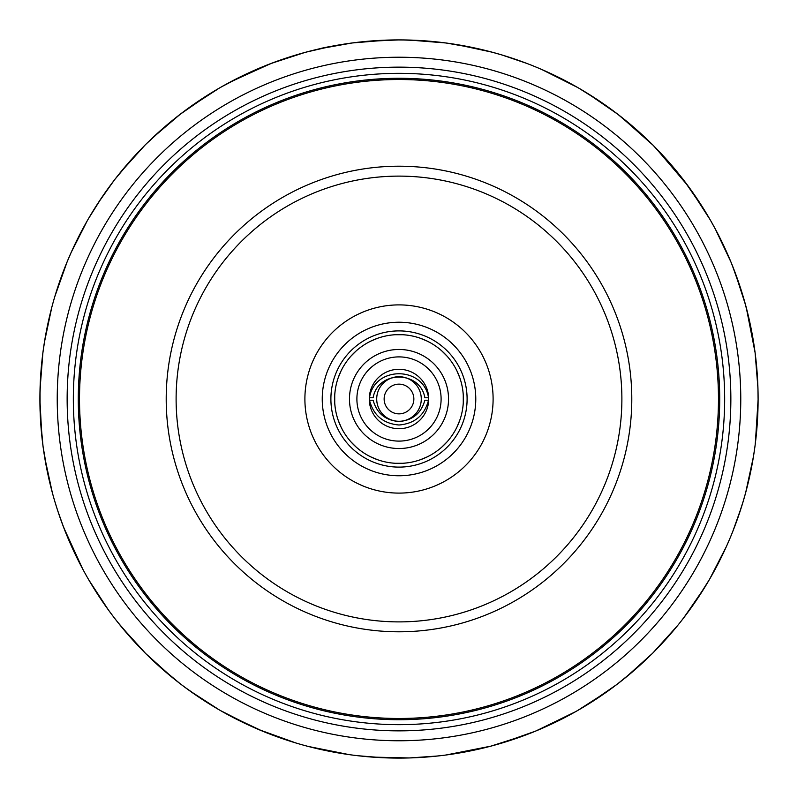 <?xml version="1.0" encoding="UTF-8"?>
<svg xmlns="http://www.w3.org/2000/svg" width="798" height="798" viewBox="0 0 798 798"><rect width="100%" height="100%" fill="white"/><g stroke="black" fill="none" stroke-linecap="round" stroke-linejoin="round"><path stroke-width="1.2" d="M421.284 399A22.284 22.284 0 0 0 387.858 379.698A22.284 22.284 0 0 0 387.858 418.302A22.284 22.284 0 0 0 421.284 399M399 413.863A14.863 14.863 0 0 1 386.132 391.569A14.863 14.863 0 0 1 411.868 391.569A14.863 14.863 0 0 1 399 413.863M475.778 399A76.778 76.778 0 0 0 360.616 332.517A76.778 76.778 0 0 0 360.616 465.483A76.778 76.778 0 0 0 475.778 399M493.104 399A94.104 94.104 0 0 0 351.948 317.504A94.104 94.104 0 0 0 351.948 480.496A94.104 94.104 0 0 0 493.104 399M399 369.284A29.716 29.716 0 0 1 424.736 413.863A29.716 29.716 0 0 1 373.264 413.863A29.716 29.716 0 0 1 399 369.284M379.11 337.763A64.389 64.389 0 0 1 440.815 447.967A64.389 64.389 0 0 1 341.634 369.763A64.389 64.389 0 0 1 379.11 337.763L381.524 337.025M341.065 370.9L338.162 377.903M337.763 379.11L337.025 381.524M341.634 369.763L342.821 367.539M356.227 350.871L350.871 356.227M350.033 357.185L348.437 359.13M357.185 350.033L359.13 348.437M370.9 341.065L377.873 338.172M369.763 341.634L367.539 342.821M395.209 334.721L402.761 334.721M404.057 334.811L406.561 335.06M393.943 334.811L391.439 335.06M420.097 338.162L427.07 341.055M428.237 341.634L430.461 342.821M418.89 337.763L416.476 337.025M441.773 350.871L447.109 356.207M447.967 357.185L449.563 359.13M440.815 350.033L438.87 348.437M456.935 370.9L459.828 377.873M460.237 379.11L460.975 381.524M456.366 369.763L455.179 367.539M463.279 395.209L463.279 402.761M463.189 404.057L462.95 406.511M463.189 393.943L462.94 391.439M459.838 420.097L456.955 427.07M456.366 428.237L455.209 430.411M460.237 418.89L460.975 416.476M447.129 441.773L441.793 447.109M440.815 447.967L438.91 449.533M447.967 440.815L449.563 438.87M427.1 456.935L420.127 459.828M418.89 460.237L416.536 460.955M428.237 456.366L430.461 455.179M402.791 463.279L395.239 463.279M393.943 463.189L391.489 462.95M404.057 463.189L406.561 462.94M377.903 459.838L370.93 456.945M369.763 456.366L367.589 455.209M379.11 460.237L381.524 460.975M356.227 447.129L350.891 441.793M350.033 440.815L348.467 438.91M357.185 447.967L359.13 449.563M341.065 427.1L338.162 420.097M337.763 418.89L337.025 416.476M341.634 428.237L342.821 430.461M334.721 395.209L334.721 402.761M334.811 404.057L335.06 406.561M334.811 393.943L335.06 391.439M349.474 399A49.526 49.526 0 0 1 395.11 349.624A49.526 49.526 0 0 1 448.466 396.406A49.526 49.526 0 0 1 400.297 448.516A49.526 49.526 0 0 1 349.474 399M356.896 399A42.104 42.104 0 0 0 399 441.104A42.104 42.104 0 0 0 441.104 399A42.104 42.104 0 0 0 399 356.896A42.104 42.104 0 0 0 356.896 399M399 621.891A222.891 222.891 0 0 0 592.026 287.559A222.891 222.891 0 0 0 205.974 287.559A222.891 222.891 0 0 0 399 621.891M399 631.797A232.797 232.797 0 0 0 631.797 399A232.797 232.797 0 0 0 399 166.203A232.797 232.797 0 0 0 166.203 399A232.797 232.797 0 0 0 399 631.797M718.469 399A319.469 319.469 0 0 0 239.26 122.323A319.469 319.469 0 0 0 239.26 675.677A319.469 319.469 0 0 0 718.469 399M94.723 208.308L95.59 206.911M102.573 196.298L107.171 189.734M66.414 263.579L55.202 295.31L60.738 278.462M62.035 274.871L62.843 272.697M133.057 157.685L115.092 179.121M743.177 501.443L741.781 506.022M738.04 517.353L736.055 522.899M688.125 186.024L654.789 146.952M721.462 240.976L723.587 245.385M659.547 151.879L671.268 164.857M46.853 469.344L46.484 467.458M40.08 410.461L39.9 398.541M45.915 333.514L43.321 349.564M39.91 396.556L40.788 373.693M44.718 340.407L47.351 326.202M750.419 325.125L751.118 328.537M751.197 328.956L751.806 332.058M734.33 270.532L735.148 272.677M738.05 280.697L738.359 281.584M724.185 246.642L730.858 261.794M748.235 315.409L746.619 308.926M756.175 361.883L756.404 364.097M756.684 367.12L757.641 380.826M757.372 421.972L757.122 425.414M137.595 152.777L144.797 145.366M197.685 101.635L186.503 109.516M55.182 295.37L56.179 292.088M60.249 279.839L62.294 274.183M61.905 522.79L57.456 509.902M49.057 479.598L48.698 478.002M45.496 462.192L45.386 461.543M61.665 522.111L60.838 519.817M730.519 537.014L730.928 536.037M652.156 144.308L653.053 145.206M702.948 207.769L707.427 215.091M689.632 188.079L685.582 182.612M645.353 137.725L652.305 144.468M601.802 102.643L580.894 89.376M671.298 164.897L677.682 172.528L653.133 145.286L620.255 116.159M47.591 472.965L45.695 463.259M45.107 459.947L44.658 457.274M221.914 86.603L245.405 74.404M248.407 73.007L250.762 71.93M98.314 202.672L103.58 194.852M105.476 192.138L106.972 190.024M476.017 48.259L445.922 42.982L416.227 40.309M437.513 41.965L445.384 42.912M456.207 44.489L468.187 46.623M545.004 70.922L538.74 68.209M723.547 245.305L719.517 237.066M726.838 252.467L715.846 229.994L730.27 260.387M756.295 363.05L756.873 369.354M757.96 408.795L756.973 427.429M756.943 427.748L756.444 433.404M755.018 445.932L755.098 445.344M748.414 481.882L746.379 489.992M738.828 282.941L741.302 290.442M379.469 40.429L352.078 42.982L319.679 48.768M339.888 44.798L351.828 43.012M166.553 125.286L146.453 143.71M41.316 367.08L43.032 351.699M114.613 618.26L112.618 615.647M63.65 527.438L66.114 533.672M435.409 756.245L434.711 756.314M429.633 756.793L424.516 757.192M411.938 757.861L405.723 758.04M569.572 714.998L564.106 717.891M556.725 721.601L550.161 724.734M753.611 455.598L748.544 481.284A359.1 359.1 0 0 1 715.287 569.034A359.1 359.1 0 0 1 714.05 571.328A359.1 359.1 0 0 1 703.587 589.213L683.547 618.061M757.96 408.855L757.811 413.564M757.122 425.474L757.232 423.947M507.827 56.788L520.446 61.057M389.813 757.98L391.12 758.01M375.708 757.342L374.232 757.252M153.525 661.103L144.967 652.814M118.264 622.919L137.675 645.293L127.56 634.111M123.121 628.874L121.505 626.929M55.261 502.93L54.174 499.239M46.324 466.591L51.73 490.431M41.656 434.431L40.888 425.593M40.08 410.701L40.01 408.187M46.972 469.952L43.102 446.82M40.429 418.371L40.469 419.12M41.007 427.229L42.783 444.386M135.859 154.652L131.441 159.49M99.58 200.757L113.705 180.917M169.086 123.151L171.091 121.496M279.539 60.349L262.821 66.723M240.777 76.638L247.48 73.436M249.914 72.309L251.34 71.67M252.427 71.182L253.634 70.643M101.755 197.515L112.887 181.994M606.989 106.264L608.036 107.012M668.435 161.595L683.946 180.458M500.895 54.663L494.471 52.828M569.124 82.743L578.111 87.76M508.865 57.117L519.917 60.867M753.611 455.568L754.938 446.521M684.046 617.403L704.893 587.099M704.654 587.488L694.759 602.67M692.834 605.433L691.268 607.637M743.147 501.523L737.422 519.089M736.285 522.251L735.347 524.795M757.003 427.09L756.554 432.287M757.063 426.302L755.217 444.396M758.01 391.19L758.04 392.357M432.097 756.574L417.982 757.601M411.818 757.871L408.526 757.97M272.437 62.942L276.856 61.306M287.888 57.516L304.986 52.429M228.437 82.992L231.879 81.157M243.969 75.092L261.215 67.391M61.167 520.735L59.491 515.977M55.022 502.132L54.284 499.618M136.358 643.896L135.271 642.719M126.483 632.854L122.683 628.355M409.444 757.95L409.504 757.94A359.1 359.1 0 0 1 388.496 757.94L384.466 757.811M371.948 757.083L366.871 756.664M248.707 725.133L238.093 720.035M208.787 703.587L207.4 702.719M196.378 695.477L191.54 692.105M534.261 731.646L531.677 732.694M575.667 711.636L536.555 730.709M438.102 755.965L409.364 757.95L373.594 757.202M319.609 749.222L306.602 746.01M203.071 699.946L194.852 694.43M192.099 692.504L190.034 691.038M94.144 588.784L91.97 585.243M67.501 537.064L63.67 527.468L82.783 569.174M59.95 517.323L57.606 510.371M41.167 429.095L41.207 429.623L41.167 429.095M46.763 468.855L45.396 461.573M44.937 458.93L44.678 457.384M44.498 456.266L44.279 454.9M40.08 410.431L40.04 389.215L42.902 352.666L44.389 342.402L43.032 351.679M368.357 41.207L354.591 42.653M316.158 49.586L308.287 51.551M122.303 170.104L126.094 165.605M137.316 153.076L144.867 145.286L120.328 172.518M152.288 138.074L180.198 114.264L210.393 93.426L180.218 114.244L164.478 127.062M203.899 97.526L198.263 101.246M228.477 82.972L259.849 67.96M315.968 49.636L316.796 49.436M214.612 90.852L218.812 88.388M305.973 52.159L331.938 46.214M295.529 55.122L303.22 52.907M195.879 102.872L188.508 108.059L219.29 88.109L228.328 83.052L264.128 66.194M59.082 283.2L61.546 276.208M62.473 273.684L63.022 272.228M63.441 271.13L63.92 269.874M72.448 249.604L74.942 244.278M100.688 199.081L104.887 192.966M106.433 190.782L107.341 189.505M108.009 188.587L108.817 187.47M131.949 158.932L127.7 163.73L131.949 158.932M59.84 281.006L54.823 296.557L67.072 261.983L71.162 252.457L87.301 220.687M577.682 87.511L541.672 69.456M587.597 93.416L617.802 114.254L587.627 93.426L578.72 88.109L586.58 92.787M640.066 132.847L638.949 131.83M628.345 122.673L632.036 125.775M465.892 46.184L477.493 48.578M455.03 44.299L466.351 46.274M477.892 48.668L491.837 52.109M367.838 41.247L370.751 41.007M422.162 40.638L409.364 40.05L445.912 42.982L463.907 45.815L445.922 42.982L409.364 40.05L396.766 39.91M684.105 180.677L695.457 196.358M684.095 180.667L704.195 209.774A359.1 359.1 0 0 1 715.846 229.994L710.2 219.809L715.227 228.836L730.928 261.973L737.901 280.268M743.157 501.493L737.781 518.082M716.075 567.577L714.3 570.879M709.592 579.238L706.19 584.984M650.27 655.547L634.55 670.061M629.323 674.51L627.378 676.125M757.761 383.479L757.651 381.055M756.594 366.073L757.103 372.317M757.96 388.736L758.1 399.01M756.384 434.002L756.235 435.558M756.115 436.686L755.965 438.062M750.11 474.331L751.397 468.047L750.11 474.331M752.205 463.788L752.305 463.259L752.205 463.788M746.27 307.579L755.098 352.656L757.531 378.741M481.763 748.434L464.326 752.105M305.953 745.831L303.539 745.182M272.158 734.948L295.859 742.968L278.841 737.402M229.405 715.537L226.403 713.901M200.757 698.42L185.854 688.006M153.425 661.013L150.712 658.43M129.406 636.215L123.451 629.263M121.795 627.268L121.196 626.54M119.451 624.405L114.064 617.552M107.72 609.024L113.047 616.216M107.501 608.714L105.226 605.522M77.975 559.917L73.436 550.52M72.339 548.146L71.84 547.049M70.803 544.745L67.591 537.273M88.398 579.218L87.491 577.642M296.008 743.018L258.602 729.512M49.366 317.055L51.82 307.25M40.489 378.531L41.257 367.828M41.496 365.155L41.656 363.599M41.765 362.452L41.905 361.095M209.964 93.675L218.842 88.369M162.672 128.628L168.308 123.81M170.363 122.094L171.57 121.097M172.458 120.378L173.525 119.51M300.766 53.596L305.055 52.409M335.868 45.496L341.614 44.518M50.663 311.749L51.8 307.31M456.177 44.479L492.047 52.169L502.002 54.992L492.037 52.159M409.494 40.06L415.469 40.279M425.673 40.898L401.953 39.91M750.808 327.03L752.803 337.574M753.252 340.217L753.512 341.753M753.691 342.911L753.901 344.237M741.591 291.36L745.771 305.724M720.155 238.343L724.813 247.998M725.931 250.442L726.569 251.869M727.048 252.926L727.596 254.163M726.838 545.533L730.1 538.002M683.437 618.201L684.095 617.333L683.437 618.201M664.155 641.173L658.998 646.699M645.712 659.926L643.687 661.831M635.966 668.824L623.368 679.377M589.143 703.637L585.941 705.602M505.174 742.04L510.65 740.305L505.174 742.04M516.266 738.409L526.082 734.858L516.266 738.409M433.833 756.404L430.86 756.684M424.775 757.172L420.855 757.432M374.93 757.292L365.095 756.494M364.686 756.454L363.738 756.364M361.065 756.085L352.337 755.058M308.277 746.449L349.045 754.609M372.237 757.103L361.005 756.085M318.013 748.853L313.843 747.856M251.589 726.449L248.018 724.813M158.114 665.332L180.198 683.736M132.598 639.787L126.962 633.413M380.885 757.641L374.551 757.262M372.048 757.083L362.312 756.215M59.82 516.934L57.755 510.83M55.012 502.072L55.252 502.88M39.95 405.035L39.9 399.638M141.056 149.166L144.827 145.326M85.157 224.487L87.401 220.507M463.907 45.815L445.922 42.982M563.697 79.89L568.525 82.433A359.1 359.1 0 0 1 588.715 94.104L609.492 108.059L588.715 94.104A359.1 359.1 0 0 1 644.744 137.156L617.802 114.264L643.787 136.268M742.369 293.873L732.245 265.225M747.068 487.319L745.701 492.536M748.135 315.001L743.546 297.804A359.1 359.1 0 0 1 757.93 387.908L755.098 352.656M757.232 374.122L757.99 390.172M757.98 389.723L758.1 399.579L755.337 443.429M684.105 617.323L704.195 588.226L694.509 603.029M692.794 605.483L691.896 606.759M690.31 608.974L681.522 620.664M677.662 625.492L653.073 652.774M635.328 669.382L632.106 672.165M622.54 680.036L619.118 682.729M577.702 710.479L568.645 715.497L577.692 710.479L608.545 690.619L616.864 684.455L605.762 692.594M502.022 742.998L535.488 731.148L525.832 734.958L490.91 746.14L445.922 755.018L480.715 748.674M504.007 742.409L499.957 743.616M433.075 756.474L443.449 755.337M481.992 748.374L489.074 746.619M454.8 753.741L479.588 748.943A359.1 359.1 0 0 1 409.504 757.94L417.214 757.641M417.234 757.631L423.718 757.242L417.234 757.631M470.91 750.828L461.015 752.704M458.461 753.142L457.523 753.302M424.097 757.222L416.646 757.671M562.809 718.559L557.094 721.422M554.869 722.509L546.012 726.629M474.421 750.09L468.177 751.377M465.733 751.846L456.107 753.531M429.194 756.823L423.768 757.242M365.414 756.524L367.27 756.694M395.499 758.08L396.456 758.09M181.336 684.604L189.455 690.619L219.38 709.951M288.587 740.704L282.532 738.689M280.188 737.871L271.011 734.519M210.393 704.574L217.674 708.953M159.361 666.44L164.179 670.679M138.453 646.121L121.057 626.37L145.685 653.532L172.976 678.041L181.106 684.435M230.502 81.885L271.071 63.461L261.475 67.281M101.994 197.166L89.396 217.076M120.318 172.528L115.301 178.852M629.612 123.73L647.767 140.019M701.811 205.984L690.509 189.296L701.811 205.984M710.19 219.799L690.28 188.986L684.125 180.697M526.88 734.559L522.61 736.155M559.617 720.175L552.096 723.836M587.607 704.584L599.458 696.943M602.281 695.018L608.116 690.928M634.619 670.001L616.874 684.455L587.737 704.494A359.1 359.1 0 0 1 585.503 705.871A359.1 359.1 0 0 1 479.588 748.943L456.167 753.521M575.657 711.646L577.732 710.459M568.545 715.557L578.72 709.891M333.993 752.165L332.407 751.876M251.679 726.489L249.864 725.661M245.016 723.407L243.759 722.808M234.782 718.36L228.906 715.267M189.455 690.619L197.605 696.315M229.355 715.497L230.512 716.115A359.1 359.1 0 0 1 228.198 714.878A359.1 359.1 0 0 1 210.263 704.494L197.645 696.335M52.319 492.595L44.578 456.745L46.314 466.541M67.511 537.094L61.416 521.443M61.087 520.525L59.75 516.745M57.675 510.59L54.882 501.643M40.329 416.706L43.052 446.491L47.77 473.773M41.715 362.96L40.858 372.866M51.75 307.509L44.389 342.402L42.922 352.487M88.398 218.782L102.014 197.126M79.62 234.821L82.154 229.994A359.1 359.1 0 0 1 83.401 227.689A359.1 359.1 0 0 1 387.329 40.09A359.1 359.1 0 0 1 389.953 40.02A359.1 359.1 0 0 1 483.259 49.925A359.1 359.1 0 0 1 568.525 82.433M341.833 44.479L317.275 49.326L341.833 44.479M289.534 56.987L296.008 54.982M387.329 40.09L352.088 42.982M640.744 133.456L645.712 138.064M702.489 207.041L710.06 219.58M749.761 475.957L748.245 482.561M734.33 527.468L737.761 518.131M757.93 409.943L757.063 426.252M748.803 317.843L755.068 352.417M756.953 370.322L757.252 374.322M652.305 653.542L625.024 678.051L632.664 671.677M546.071 726.599L567.488 716.115L545.014 727.078M644.854 660.744L632.694 671.647M480.855 748.644L479.588 748.943M409.364 757.95L372.277 757.103M317.145 748.644L318.412 748.943A359.1 359.1 0 0 1 315.878 748.344A359.1 359.1 0 0 1 295.859 742.968L280.886 738.12M229.345 715.497L262.512 731.148M307.08 746.14L305.963 745.841A359.1 359.1 0 0 0 306.193 745.901M47.99 323.18L49.197 317.843A359.1 359.1 0 0 1 49.785 315.31A359.1 359.1 0 0 1 82.154 229.994M40.03 389.225L40.848 372.915M204.657 97.027L180.208 114.254M153.256 137.156L164.418 127.111M578.72 88.109L601.313 102.314M743.177 296.557L743.546 297.804A359.1 359.1 0 0 0 742.798 295.31L743.177 296.557M745.581 305.026L734.749 271.619L730.928 261.983M717.851 564.206L715.287 569.034M748.514 316.577L745.99 306.532L748.514 316.577M709.522 579.358L695.357 601.792M502.002 743.008L535.478 731.148L568.665 715.487M252.986 727.068L220.288 710.469M71.64 546.6L82.713 569.034A359.1 359.1 0 0 1 49.197 317.843M108.398 609.951L88.987 580.226M63.67 527.468L57.536 510.161M41.835 436.197L39.9 399.579M147.381 142.792L144.877 145.276M251.929 71.401L229.475 82.433M271.081 63.461L304.846 52.469M366.182 41.396L399 39.9M526.929 63.461L502.002 54.992M756.285 362.95L757.661 381.264M748.544 481.284A359.1 359.1 0 0 0 757.93 387.908L758.1 399.579M753.422 456.755L745.681 492.605L742.459 503.817M689.602 609.961L703.587 589.213A359.1 359.1 0 0 1 660.445 645.173A359.1 359.1 0 0 1 658.639 647.068A359.1 359.1 0 0 1 587.737 704.494M704.275 588.106L709.602 579.228L726.36 546.6M362.372 756.225L380.686 757.631M435.628 756.225L417.314 757.631M153.146 660.734L154.094 661.632A359.1 359.1 0 0 1 152.189 659.836A359.1 359.1 0 0 1 94.413 589.213A359.1 359.1 0 0 1 93.047 586.999A359.1 359.1 0 0 1 82.713 569.034M93.725 588.106L94.413 589.213M40.07 409.943L40.109 411.249M137.665 152.717L136.767 153.675M210.393 93.426L209.285 94.104M295.998 54.992L294.741 55.371M409.364 40.05L410.671 40.09M481.992 49.626L480.725 49.326M500.885 743.337L502.142 742.968M568.645 715.497L567.488 716.115M388.496 757.94A359.1 359.1 0 0 1 318.412 748.943M295.859 742.968A359.1 359.1 0 0 1 230.512 716.115M210.263 704.494A359.1 359.1 0 0 1 154.094 661.632M644.744 137.156A359.1 359.1 0 0 1 704.195 209.774M715.846 229.994A359.1 359.1 0 0 1 742.798 295.31M390.392 57.346A341.763 341.763 0 0 1 740.734 394.691A341.763 341.763 0 0 1 399 740.763A341.763 341.763 0 0 0 694.978 228.118A341.763 341.763 0 0 0 103.022 228.118A341.763 341.763 0 0 0 399 740.763A341.763 341.763 0 0 0 694.978 228.118A341.763 341.763 0 0 0 103.022 228.118A341.763 341.763 0 0 0 399 740.763M399 730.858A331.858 331.858 0 0 0 686.4 233.076A331.858 331.858 0 0 0 111.6 233.076A331.858 331.858 0 0 0 399 730.858M399 724.664A325.664 325.664 0 0 0 681.033 236.168A325.664 325.664 0 0 0 116.967 236.168A325.664 325.664 0 0 0 399 724.664M399 719.716A320.716 320.716 0 0 0 676.744 238.642A320.716 320.716 0 0 0 121.256 238.642A320.716 320.716 0 0 0 399 719.716M673.113 630.979L671.577 632.784M625.014 119.949L626.719 121.336M49.755 482.561L51.232 488.486M526.929 734.539L524.356 735.507M520.645 736.873L517.204 738.09M609.492 689.941L607.946 691.048M645.702 659.946L642.2 663.208M632.465 671.856L630.27 673.712M726.808 545.603L725.941 547.528M723.856 552.046L722.838 554.181M756.843 368.955L757.073 371.888M757.152 372.925L757.601 380.097M715.227 228.846L711.208 221.585M586.62 92.817L599.368 100.987M418.122 40.409L445.743 42.952M474.87 48L491.418 52M319.938 48.708L331.31 46.334M756.165 361.793L756.384 363.968M756.813 368.636L757.302 375.09M757.98 389.614L757.99 390.132M737.871 280.178L738.09 280.786M742.938 295.759L743.297 296.936M41.715 435.05L42.523 442.311M748.245 315.449L746.768 309.524M158.423 132.388L181.026 113.625M97.925 203.271L113.905 180.667M55.541 294.193L67.072 261.983M44.578 341.255L43.381 349.105M79.99 563.897L67.122 536.136M133.605 640.914L117.276 621.682M203.759 700.385L184.597 687.068M294.741 742.629L261.455 730.719M382.691 757.731L357.544 755.696M565.343 717.252L536.705 730.649M641.343 663.996L622.131 680.365M741.432 507.149L732.754 531.508M757.761 414.731L755.127 445.124M716.983 232.138L730.429 260.766M660.445 152.827L683.377 179.73M587.737 93.496L616.864 113.535M507.887 56.798L526.371 63.242M318.412 49.057C324.327 47.411 335.918 45.336 353.215 42.833M362.372 41.775L354.731 42.643M399 758.1A359.1 359.1 0 0 0 408.057 757.98M394.242 39.93A359.1 359.1 0 0 0 389.853 40.02M369.474 400.237C373.454 415.379 383.299 423.638 399 425.005C414.661 423.668 424.506 415.409 428.526 400.237L424.875 400.237C421.194 413.314 412.566 420.416 399 421.534C385.394 420.386 376.776 413.284 373.125 400.237L369.474 400.237L369.713 403.958L369.474 397.763C374.322 365.703 423.668 365.813 428.526 397.763L424.875 397.763C420.227 370.272 377.773 370.162 373.125 397.763L369.474 397.763M428.526 397.763L428.526 400.237M399 467.109A68.109 68.109 0 0 0 457.982 364.945A68.109 68.109 0 0 0 340.018 364.945A68.109 68.109 0 0 0 399 467.109"/></g></svg>
